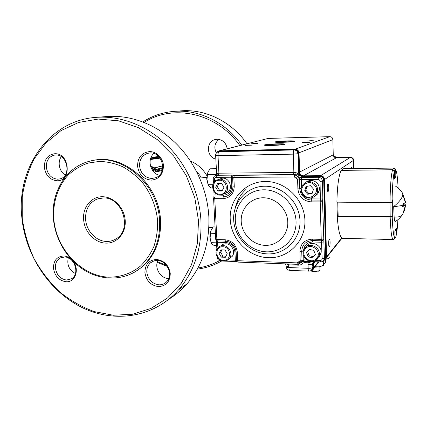 <?xml version="1.0" encoding="UTF-8"?>
<svg xmlns="http://www.w3.org/2000/svg" width="427" height="427" viewBox="0 0 427 427"><rect width="100%" height="100%" fill="white"/><g stroke="black" fill="none" stroke-linecap="round" stroke-linejoin="round"><path stroke-width="0.64" d="M212.977 184.261L207.97 184.283L207.01 179.447L207.458 174.595L215.843 174.376M215.838 174.899L215.72 174.515M207.997 171.98C207.218 173.981 206.887 176.468 207.01 179.447L208.12 184.854M207.97 184.283L208.755 185.969L211.194 187.939L212.657 187.939M216.297 168.708L210.191 168.788L208.13 171.681L207.458 174.595M216.532 242.83L211.066 242.68L210.116 237.951L210.564 233.249L215.389 233.361M210.564 233.249L211.21 230.046C210.362 232.208 209.999 234.845 210.116 237.951L211.087 242.792M211.066 242.68L211.952 244.105L214.205 245.546L216.676 245.621M211.21 230.046L213.228 226.902L215.059 226.94M210.223 239.2L209.806 237.006L210.372 233.131M209.806 237.006L210.089 237.118M207.196 181.374L206.716 178.908L207.148 175.454M206.716 178.908L206.988 178.966M162.185 170.41L157.579 171.659C156.207 171.681 154.441 171.072 152.274 169.845M150.656 166.647L153.314 168.041L152.647 168.852C154.499 170.213 156.026 170.923 157.221 170.997L162.404 169.604M153.314 168.041L156.762 169.22L157.152 169.903L152.647 168.852L152.023 169.658M68.277 257.887C66.761 264.873 69.142 270.088 75.419 273.536M153.853 153.49C146.749 159.346 150.347 173.405 159.378 175.241M157.926 260.561C154.11 267.74 160.467 278.484 168.585 278.553M61.301 156.736C57.213 162.02 59.321 171.665 65.256 174.985M97.292 117.27L106.158 116.592C129.877 114.532 155.593 123.915 175.246 142.709C194.808 161.593 207.335 189.15 208.84 216.558C209.748 243.331 202.473 265.759 187.015 283.843C181.774 289.805 175.897 294.801 169.386 298.836M46.324 167.293C47.589 174.558 51.395 178.529 57.736 179.201L60.122 178.854C71.656 176.218 67.535 154.11 55.611 155.012L54.037 155.188C48.726 156.8 46.159 160.835 46.324 167.293M57.069 180.76C49.996 180.002 45.753 175.566 44.339 167.464C44.275 159.314 47.728 154.739 54.688 153.747C69.702 152.765 72.099 181.395 57.069 180.76M146.819 272.196C147.982 279.53 152.012 283.736 158.903 284.814C161.902 284.921 164.448 283.944 166.535 281.873C173.634 275.34 167.176 260.385 157.307 260.518C154.707 260.449 152.439 261.217 150.507 262.824C147.865 265.188 146.632 268.311 146.819 272.196M158.39 286.592C150.699 285.38 146.199 280.688 144.902 272.506C145.073 264.361 148.97 260.011 156.597 259.461C164.352 260.63 168.911 265.354 170.272 273.648C169.946 281.831 165.986 286.149 158.39 286.592M139.528 165.922C140.734 173.586 144.86 177.776 151.9 178.486L155.914 177.648C167.587 173.41 162.703 151.996 150.213 152.941L147.545 153.352C142.132 155.375 139.464 159.565 139.528 165.922M151.355 180.13C143.499 179.329 138.898 174.654 137.553 166.098C137.713 157.494 141.684 152.658 149.471 151.601C156.421 151.371 163.039 158.022 163.466 165.719C163.151 174.381 159.116 179.185 151.355 180.13M55.414 268.097C56.642 275.063 60.367 279.05 66.585 280.059L71.72 278.682C80.121 273.819 74.533 256.803 64.562 256.99L60.052 258.063C56.706 260.176 55.158 263.523 55.414 268.097M73.214 261.377C79.854 269.586 75.067 282.69 65.95 281.74C59.006 280.608 54.853 276.157 53.487 268.386C53.444 260.651 56.844 256.515 63.682 255.981C66.212 256.099 68.582 257.049 70.781 258.826M198.534 220.86L197.37 243.636L191.477 264.793L181.299 283.213L167.517 297.977L150.977 308.438L132.605 314.235L113.358 315.249L94.17 311.587C81.674 306.97 70.071 300.32 59.358 291.641C49.361 281.975 40.912 270.942 34.005 258.548C28.123 245.6 24.2 232.117 22.241 218.106L22.225 197.231C24.179 183.519 28.193 170.683 34.277 158.732L46.009 142.933L61.024 130.587L78.691 122.442L98.194 119.069L118.546 120.825L138.658 127.78L157.382 139.682L173.597 155.951L186.321 175.694L194.797 197.765L198.534 220.86M92.856 160.531C123.254 152.962 159.132 183.829 160.509 220.268C161.246 240.054 155.081 255.661 142.026 267.094L134.569 272.164M200.941 220.545C201.923 248.13 194.509 271.198 178.694 289.752C154.222 317.576 114.66 323.506 82.08 307.541C49.447 291.497 25.631 255.677 21.873 217.781C16.194 169.033 48.139 121.054 95.376 117.414C119.661 115.306 146.066 124.988 166.284 144.379C186.407 163.867 199.334 192.299 200.941 220.545M159.586 220.668C160.328 240.513 154.152 256.168 141.065 267.628C125.789 280.299 103.889 281.334 86.024 271.161C68.16 260.924 55.382 240.396 53.418 218.987C50.701 192.577 65.977 167 89.627 161.23C120.387 151.905 158.198 183.13 159.586 220.668M53.807 219.254C56.359 249.181 81.237 275.906 108.613 277.171C120.179 277.331 131.222 273.568 140.318 266.202C145.965 260.683 150.491 254.108 153.896 246.475C156.549 238.394 157.793 229.875 157.632 220.919C156.357 207.437 151.302 194.344 143.157 183.461C137.232 176.687 130.55 171.179 123.104 166.936C115.397 163.541 107.567 161.689 99.614 161.385L88.143 163.066C80.863 165.607 74.351 169.466 68.603 174.648C57.928 185.958 52.612 202.345 53.807 219.254M219.483 260.689C212.683 264.382 205.504 266.811 197.941 267.969M166.407 265.3L157.446 261.735M144.15 122.416C173.084 103.553 217.167 112.974 239.835 145.575M215.806 159.09C206.508 157.205 205.825 141.737 215.005 139.581L217.188 139.245C222.83 139.656 226.161 142.837 227.169 148.793M216.329 152.871C213.73 147.502 214.626 143.002 219.019 139.383M241.735 145.095C225.595 121.978 198.347 109.002 173.298 111.442C162.191 112.493 152.049 115.984 142.874 121.914M180.013 110.929C204.57 108.538 231.231 121.204 246.998 143.755M157.232 262.413L167.203 266.379M197.301 269.154C205.873 268.033 213.975 265.327 221.608 261.036M153.656 167.528L154.884 167.886L162.756 165.868M150.443 165.911L154.601 167.838L162.751 165.751M106.569 241.442C109.942 241.522 113.054 240.689 115.898 238.949C132.77 229.881 122.645 196.884 103.195 197.936L96.689 199.212C88.928 203.017 85.235 209.78 85.608 219.494C86.345 230.97 96.208 241.367 106.569 241.442M102.363 196.74C113.534 196.65 124.385 207.816 125.207 220.401C126.195 232.987 117.035 243.571 105.971 243.128C94.933 243.038 84.434 231.957 83.639 219.734C82.39 207.511 91.17 196.479 102.363 196.74M220.69 245.989C222.067 244.527 223.78 243.806 225.84 243.822C231.728 243.716 235.885 251.834 232.24 256.339L229.331 258.586M227.212 253.702L224.997 249.982L220.935 249.859L219.094 253.435L221.303 257.139L225.36 257.278L227.212 253.702M221.939 249.891L220.663 252.373L219.094 253.435M220.663 252.373L222.857 256.051L221.303 257.139M225.942 256.157L222.857 256.051M224.714 193.698L227.682 192.326C233.323 188.318 229.529 177.723 222.59 178.134L218.902 179.228M223.94 187.272L222.061 191.034L217.951 191.034L215.71 187.293L217.573 183.525L221.688 183.509L223.94 187.272M217.951 191.034L219.553 190.367L222.398 190.367M219.553 190.367L217.327 186.647L215.71 187.293M217.327 186.647L218.87 183.519M315.174 195.876C317.021 194.861 318.291 193.351 318.985 191.344C319.839 188.366 319.263 185.66 317.25 183.226C313.685 179.874 309.927 179.516 305.978 182.148M306.058 186.54L310.472 185.692L313.525 189.14L312.142 193.431L307.728 194.264L304.697 190.826L306.058 186.54M312.324 192.871L308.785 193.543L307.728 194.264M306.97 186.364L305.769 190.127L308.785 193.543M305.769 190.127L304.697 190.826M308.177 256.867L312.575 257.823L315.388 254.572L313.781 250.355L309.372 249.411L306.581 252.672L308.177 256.867L309.217 255.73L313.567 256.675M306.751 246.032C311.438 239.883 322.791 245.616 320.96 253.28L319.279 256.782M309.217 255.73L307.632 251.562L306.581 252.672M307.632 251.562L309.458 249.427M318.857 270.937L314.053 271.705L310.808 270.985M319.946 269.885L319.06 270.83L313.845 271.423L310.845 270.98M325.732 262.514L324.958 263.342L323.367 263.731M324.696 263.48L323.372 263.966M314.934 266.79L319.204 266.838L323.41 265.397L323.292 260.918M322.764 265.706L319.204 266.838L314.587 267.211M325.662 259.317L327.685 258.821L330.018 257.481L329.911 253.286M328.267 258.559L325.598 259.392M402.949 194.493L405.618 202.211M402.88 213.762L405.447 205.387L402.816 205.371L402.09 206.823L402.069 204.197L405.426 202.793L402.73 194.104L402.944 193.719M405.447 205.387L402.09 206.823M403.974 203.626L405.65 204.96L403.029 204.944L403.035 205.371M405.65 204.96L403.745 212.304M403.632 203.748L403.029 204.944M402.885 214.002L403.04 213.724M395.648 186.215L395.381 186.049C398.444 187.912 400.884 190.373 402.698 193.442L401.722 191.926M402.074 205.52L393.683 206.759L394.148 217.081C394.436 219.932 394.783 221.437 395.178 221.592C397.959 219.948 400.248 217.791 402.047 215.128L402.928 213.964M402.8 194.226C402.645 197.589 399.603 201.709 393.678 206.588L393.683 206.759M394.548 238.463L394.644 237.94M394.996 237.871L394.03 239.382M394.858 231.551L395.034 237.828C395.471 237.786 395.893 236.836 396.299 234.983L396.315 228.45L394.89 231.514L395.034 237.828L393.678 239.494M391.959 202.019L392.061 202.281L390.006 202.681L337.074 202.147M391.842 216.959L338.168 216.382L337.383 216.046L338.163 216.382L390.187 217.017C391.404 217.151 392.077 217.012 392.205 216.606L391.842 216.959M337.095 209.294L337.373 215.993L338.109 216.153L392.205 216.606L392.061 202.281L392.723 200.236L392.071 202.259L392.216 216.596L392.888 216.249L392.728 200.274M398.092 187.987C397.622 177.685 396.832 171.691 395.728 169.989L395.872 176.687L394.345 178.737L394.367 171.675C393.075 176.986 392.312 187.053 392.071 201.875L390.006 202.414C390.251 186.22 391.1 175.353 392.546 169.813L393.603 168.083L343.762 168.67L343.127 168.889L342.022 170.293L392.573 169.738L394.318 171.553M395.696 169.951C395.263 169.524 394.831 170.058 394.399 171.553L394.383 178.337L395.834 176.394L395.696 169.951L394.671 168.371M392.071 201.875L392.76 199.82L392.925 216.585L392.226 216.953C392.755 230.26 393.678 237.22 394.996 237.828L394.852 231.253L396.347 228.039L396.331 234.834C397.009 231.514 397.537 226.465 397.911 219.686M396.144 235.629L396.331 234.834M394.996 237.828L393.368 239.531M393.246 239.531L393.192 239.536C391.735 238.923 390.726 231.418 390.161 217.028L337.538 216.297M390.161 217.028L392.226 216.953M392.643 216.585L392.925 216.585M392.066 201.896C392.312 187.01 393.07 176.858 394.351 171.435L392.546 169.813L341.114 170.378C338.659 175.785 337.255 186.375 336.903 202.147L390.006 202.414L390.187 217.017M395.728 169.989L395.151 168.708M392.216 216.959C392.557 225.621 393.107 231.882 393.875 235.741L394.548 238.442L393.192 239.536L342.513 238.357C340.015 237.727 338.253 230.404 337.234 216.382M330.098 242.216C330.028 240.31 329.809 239.285 329.441 239.141C328.918 239.51 328.657 241.1 328.651 243.908C328.726 245.813 328.945 246.838 329.308 246.977C329.836 246.603 330.098 245.013 330.098 242.216M328.731 187.154C328.646 185.046 328.4 183.904 327.995 183.733C327.493 184.058 327.242 185.564 327.247 188.248C327.333 190.357 327.578 191.493 327.984 191.659C328.486 191.328 328.737 189.828 328.731 187.154M351.704 168.58L351.288 167.197L350.871 168.59M311.16 140.675L306.981 141.038L313.888 140.814L311.16 140.675M306.901 142.132L302.588 142.511L309.682 142.287L306.901 142.132M255.357 143.456L250.927 143.851L257.791 143.595L255.357 143.456M249.507 144.999L244.922 145.41L251.973 145.143L249.507 144.999M294.352 141.38L287.206 141.182C281.521 141.369 277.651 141.684 275.607 142.122L275.399 142.196M246.016 189.396C240.748 194.189 237.247 200.087 235.517 207.095M284.708 144.395L277.272 144.145C271.284 144.337 267.163 144.673 264.911 145.164L264.623 145.271M271.871 145.447C266.811 145.543 264.265 145.41 264.228 145.047L264.612 144.876C266.934 144.374 271.177 144.022 277.342 143.824C283.021 143.718 285.54 143.888 284.9 144.331C282.866 144.86 278.521 145.228 271.871 145.447M282.38 142.33C277.518 142.431 275.052 142.319 274.993 141.994L275.324 141.849C277.433 141.396 281.414 141.075 287.264 140.883C292.687 140.771 295.126 140.915 294.582 141.31C292.735 141.78 288.668 142.122 282.38 142.33M337.106 157.648L335.878 157.189M336.252 157.456L334.907 156.426L334.09 156.858M334.928 156.415L336.07 157.296L337.485 157.638L336.748 157.793M215.875 175.374L216.729 175.241L217.813 173.186L216.654 173.698L216.356 174.915M301.563 186.796L301.339 179.57L318.067 179.463C319.247 179.575 319.914 180.215 320.063 181.4L320.367 200.092L311.304 200.055C304.483 199.35 300.635 195.582 299.754 188.761L299.444 179.004L301.051 179.575L301.136 177.408L298.873 177.189L297.576 179.137L297.886 188.899C298.895 196.73 303.314 201.058 311.15 201.875L320.218 201.918L321.227 239.36L312.233 239.141C304.504 239.739 300.394 243.838 299.893 251.45L300.197 260.822L301.435 262.103L302.033 260.651L301.734 251.279C302.177 244.655 305.759 241.084 312.484 240.577L321.462 240.796L322.139 258.629C322.054 259.76 321.435 260.363 320.282 260.438L315.847 260.283M297.865 174.862L299.455 175.283L297.502 173.148L295.009 172.401L218.902 173.197L218.016 155.62L293.264 154.142L293.867 172.433L293.472 174.584L297.865 174.862L297.502 173.148L298.553 172.903L298.163 153.629L298.553 172.903L299.455 175.283L297.688 176.223L294.678 174.798L234.359 175.342C233.249 175.529 232.662 176.196 232.603 177.333L233.019 186.092C232.688 192.694 229.416 196.313 223.204 196.938L215.011 196.916L215.128 192.839M303.629 261.249L303.496 259.862L302.033 260.651L300.197 260.822L296.989 262.877L237.748 260.716L237.348 252.245C236.275 244.836 232.16 240.673 225.008 239.75L216.879 239.542L214.77 198.646L222.969 198.672C230.11 197.963 233.868 193.81 234.258 186.215L233.847 177.44L294.288 176.965L297.576 179.137L299.444 179.004L298.873 177.189L297.688 176.223L295.794 177.68M217.946 247.745L217.274 240.903L225.392 241.116C231.61 241.922 235.192 245.541 236.126 251.983L236.521 260.438L237.284 261.788L238.261 262.119L237.748 260.716L235.304 260.16L227.906 259.894M286.026 263.897L288.593 264.799L298.42 265.172C300.176 265.199 301.601 264.564 302.695 263.262L304.125 262.621L308.209 262.77L312.265 261.602M307.99 261.452L308.139 268.3L288.919 267.553L288.508 263.993M216.009 175.31L216.654 173.698L215.624 155.503M294.288 176.965L294.678 174.798L295.19 174.536L295.009 172.401M162.623 168.451L157.152 169.903L157.579 171.659M151.19 168.073L152.647 168.862L151.185 168.062M156.762 169.22L162.714 167.656M158.705 156.522L152.93 157.333M190.485 161.059C197.455 164.043 202.964 168.985 207.004 175.887M201.272 177.13L196.479 171.286M150.886 157.841L158.785 156.602M153.565 167.48L150.448 165.932M159.212 157.061L150.704 158.326M154.601 167.838L154.884 167.886M150.48 159.047L159.73 157.68M160.093 158.155L150.363 159.522M223.844 261.036C226.214 261.068 228.119 260.155 229.55 258.308C233.222 253.755 229.021 245.541 223.07 245.642C220.919 245.626 219.147 246.4 217.749 247.964C213.537 252.4 217.562 261.11 223.764 261.062C226.161 261.094 228.087 260.176 229.55 258.308L232.24 256.339M222.803 246.758C231.253 246.683 231.941 261.014 223.486 260.358C215.123 260.379 214.375 246.203 222.803 246.758M227.682 192.326L220.487 195.086C213.105 195.443 209.609 183.962 216.009 180.301L219.74 179.196C226.748 178.785 230.591 189.508 224.896 193.559L220.535 195.075M220.167 194.28C228.739 194.653 228.029 179.863 219.462 180.253C210.917 179.991 211.685 194.616 220.167 194.28M303.213 195.224C300.886 192.294 300.48 189.161 301.99 185.83C305.839 180.696 310.328 180.226 315.446 184.405C317.485 186.871 318.067 189.609 317.202 192.62C315.526 198.496 307.125 200.023 303.229 195.235M314.518 185.179C308.406 177.803 297.171 187.891 303.72 194.749C309.719 202.131 321.12 192.155 314.518 185.179M304.857 247.959L303.378 250.702C300.608 258.527 312.345 265.37 317.501 258.874L319.231 255.303C321.077 247.553 309.596 241.741 304.857 247.959M316.001 260.187L317.528 258.847L319.231 255.303L320.96 253.28M316.583 258.436C311 265.38 299.354 255.325 305.385 248.818C310.888 241.783 322.721 251.898 316.583 258.436M402.784 193.943L402.698 193.442L402.88 193.762M394.148 217.081C397.793 217.29 400.425 216.638 402.047 215.128C404.001 212.166 405.132 208.926 405.431 205.403M394.852 231.365L396.315 228.45M337.058 202.302L337.095 209.251L337.063 202.307M337.816 202.152L338.163 216.382M392.888 216.249L392.157 216.793M337.378 215.987L337.1 209.299M393.603 168.083C395.114 168.185 395.375 169.263 394.383 171.312L394.345 178.331M353.209 160.563C352.99 158.716 351.944 157.712 350.076 157.563L336.343 157.803L303.501 175.828L320.597 175.689L350.076 157.563C351.944 157.718 352.985 158.716 353.209 160.563L353.364 168.558L353.209 160.563L324.536 179.505L326.538 256.91L341.707 238.004M323.997 260.022C325.353 259.472 326.047 258.458 326.084 256.985L324.077 179.553C323.815 177.456 322.631 176.308 320.533 176.116L303.432 176.26C300.912 176.025 299.492 174.643 299.162 172.102L298.558 152.962C298.281 150.87 297.117 149.738 295.057 149.573L219.2 151.243L216.873 152.476M216.393 174.771L216.057 175.273M310.787 270.686C312.377 270.264 313.204 269.229 313.269 267.58L313.162 263.913L313.808 261.66M315.398 261.714L313.61 263.833L313.637 268.369C313.13 270.088 311.956 270.969 310.114 271.012L310.002 271.006M295.057 149.573L295.132 149.156L329.783 136.667L268.215 138.401L219.307 150.843L295.132 149.156C297.422 149.338 298.719 150.592 299.023 152.919L299.626 172.054L333.241 154.83L332.884 139.634L298.558 152.962M313.269 267.58L313.717 267.499L318.409 261.82M215.704 175.422L216.153 174.611M320.533 176.116L320.597 175.689C322.929 175.903 324.242 177.173 324.536 179.505L324.077 179.553M326.084 256.985L326.538 256.91L326.495 257.561C326.18 259.077 325.267 260.027 323.751 260.411C325.257 260.027 326.175 259.077 326.495 257.561L341.979 238.197M215.688 175.428L216.542 173.997M299.162 172.102L299.626 172.054C299.925 174.36 301.216 175.62 303.501 175.828L303.432 176.26M336.343 157.803C334.501 157.654 333.466 156.661 333.241 154.83L333.241 154.82C333.471 156.656 334.506 157.648 336.348 157.803L350.076 157.563M314.758 261.692L313.701 262.936L314.272 261.676L313.61 263.833L313.162 263.913M216.19 153.272L218.122 151.094L219.307 150.843L219.2 151.243M268.225 138.401L219.056 150.854M332.884 139.634C332.654 137.793 331.619 136.8 329.783 136.667L329.788 136.667C331.624 136.8 332.66 137.788 332.884 139.634L333.247 154.825M216.548 173.976L216.329 174.856M350.364 157.568L337.458 157.643M353.732 160.349L353.887 168.553L353.727 160.387L353.214 160.723M350.663 157.414L350.642 157.408C352.494 157.558 353.524 158.55 353.732 160.381L353.727 160.387C353.508 158.556 352.467 157.563 350.62 157.414L337.506 157.643M265.311 181.486C245.141 181.518 229.091 199.473 230.222 219.403C231.071 239.333 248.551 257.107 268.332 257.705C288.113 258.607 305.663 241.362 304.91 220.492C304.456 199.622 285.471 181.139 265.311 181.486M267.585 253.905C250.003 253.408 234.412 237.588 233.676 219.846C232.683 202.104 247.003 186.199 264.895 186.22C282.77 185.969 299.551 202.345 299.978 220.828C300.672 239.312 285.167 254.663 267.585 253.905M263.955 189.796C280.32 189.599 295.644 204.592 296.055 221.501C296.706 238.415 282.551 252.496 266.432 251.823C250.318 251.391 235.987 236.868 235.32 220.578C234.418 204.293 247.575 189.737 263.955 189.796M263.245 197.776C275.773 197.69 287.44 209.155 287.782 222.067C288.31 234.983 277.545 245.829 265.162 245.36C252.779 245.082 241.703 233.895 241.207 221.346C240.534 208.792 250.708 197.674 263.245 197.776M216.073 177.354L216.617 175.278L218.362 175.262L214.994 175.732C213.81 176.49 213.222 177.595 213.233 179.041L214.423 179.212C214.471 178.091 215.021 177.472 216.073 177.354L231.37 177.232L231.786 185.969C231.503 191.584 228.723 194.664 223.433 195.208L214.06 194.979L213.868 191.269M217.813 173.186L218.902 173.197L218.362 175.262L231.888 175.139L231.37 177.232L233.847 177.44L234.359 175.342L231.888 175.139L293.472 174.584M219.099 151.58L294.048 149.941L217.898 151.836C216.398 152.551 215.64 153.741 215.619 155.417L218.016 155.62C217.983 153.346 218.341 151.996 219.099 151.58M301.136 177.408L302.658 176.57L319.77 176.436L318.409 177.274L301.136 177.408M320.063 181.4L322.39 181.133L323.714 180.258L325.7 256.648L324.419 258.234L322.54 201.619L322.833 197.973L322.39 181.133C322.091 178.78 320.762 177.488 318.409 177.274L318.067 179.463M308.027 264.612C310.344 264.639 311.859 264.372 312.564 263.817L312.868 267.259L312.564 263.817L313.242 261.639M303.602 250.046C304.451 244.986 307.499 242.301 312.729 242.002L321.696 242.232L323.986 241.863M306.837 259.968L303.848 259.867L303.73 256.211M216.243 240.486L216.484 241.906L217.663 242.258L225.771 242.477C231.066 243.166 234.108 246.246 234.903 251.722L235.304 260.16L235.821 261.559L237.204 261.735M214.546 181.544L214.423 179.212M322.833 197.973L310.066 198.133M298.772 172.738L298.772 172.791C299.071 175.097 300.368 176.362 302.658 176.57L319.77 176.436C322.102 176.65 323.42 177.92 323.714 180.258L323.714 180.258C323.436 177.915 322.129 176.639 319.791 176.426L319.818 176.436M322.892 261.233L324.376 258.906L324.419 258.234L322.139 258.629M325.7 256.563L325.657 257.316L324.162 259.637M300.752 262.546L301.409 262.109M299.503 263.737L300.763 262.541M313.279 261.639L312.761 263.582L313.204 261.639M312.233 239.141L312.729 242.002M299.893 251.45L303.266 251.108M304.323 261.26L303.848 259.867L303.496 259.862M301.051 179.575L301.339 179.57L301.713 177.397M297.886 188.899L301.126 188.633M311.15 201.875L311.459 198.24M222.969 198.672L223.433 195.208M234.258 186.215L231.786 185.969M237.348 252.245L234.903 251.722M225.008 239.75L225.771 242.477M322.54 201.619L320.367 200.092L320.218 201.918L322.54 201.619M320.714 261.842L320.282 260.438M321.462 240.796C322.636 240.716 323.324 240.113 323.527 238.997L321.227 239.36L321.462 240.796M215.011 196.916L213.644 197.872L213.58 198.416L214.77 198.646L215.011 196.916M215.699 239.301L215.987 240.161L217.274 240.903L216.879 239.542L215.694 239.2L213.585 198.496M217.268 257.161L217.61 257.668M220.972 260.95L220.316 260.08M235.971 261.505L220.818 261.004C218.784 260.742 217.61 259.573 217.29 257.502M298.425 262.237L300.352 262.984M296.989 262.877L297.373 264.324L238.261 262.119M311.182 270.435L312.585 268.38L312.671 267.494C311.966 268.06 310.456 268.332 308.139 268.3C308.219 270.067 308.454 271.012 308.844 271.14C310.728 271.092 311.977 270.174 312.585 268.38L311.817 269.848M312.868 267.259L312.783 268.14L312.868 267.259M218.523 151.644L294.294 149.856C296.562 150.042 297.859 151.302 298.163 153.629L298.163 153.592M297.945 153.715C297.64 151.382 296.343 150.128 294.048 149.941C293.504 150.373 293.242 151.777 293.264 154.142L297.945 153.715M286.09 265.941L286.111 266.576C285.994 267.099 286.928 267.425 288.919 267.553C289.01 269.298 289.271 270.238 289.709 270.366L308.844 271.14M288.887 266.635C286.896 266.512 285.962 266.192 286.079 265.669L285.471 263.875M298.42 265.172L298.313 264.238M302.695 263.262L300.848 262.466M304.125 262.621L303.896 261.308M312.868 267.158L312.761 263.486M302.711 176.57L302.684 176.564C300.394 176.351 299.097 175.086 298.788 172.78L298.179 153.624C297.886 151.291 296.589 150.037 294.294 149.856L294.31 149.861M323.714 180.21L325.71 256.638L325.657 257.316L324.376 258.906C323.869 260.833 322.615 261.831 320.618 261.9L303.613 261.308L301.798 261.879L300.304 263.021L297.373 264.324M215.843 175.091L216.382 170.421M206.721 177.6L199.206 176.954M212.822 227.404L208.851 227.698M54.037 155.188L54.752 155.076M150.507 262.824L153.757 261.004M147.545 153.352L149.194 153.015M60.052 258.063L61.824 257.321M187.015 283.843L178.694 289.752M142.026 267.094L141.065 267.628M158.689 156.512L154.574 157.003M216.356 139.309L215.005 139.581M96.689 199.212L99.87 198.251M301.99 185.83C300.464 189.172 300.864 192.31 303.197 195.246C307.088 200.039 315.505 198.507 317.202 192.62L318.985 191.344M318.302 271.225L319.06 270.83M319.86 266.715L319.956 270.232M325.646 259.381L325.737 262.818M324.21 263.737L324.958 263.342M321.777 266.197L322.422 265.856M342.321 169.487L341.584 170.373M319.006 261.842L313.637 268.369C313.119 270.094 311.94 270.98 310.093 271.022M267.793 138.449L329.783 136.667M218.122 151.094L216.163 153.32M214.06 195.048L213.815 197.439M213.238 179.1L213.447 183.135M216.489 242.013L216.863 249.261M286.122 266.848C286.442 268.93 287.638 270.104 289.709 270.366M216.548 173.65L216.537 174.099M300.816 262.498L300.314 263.005M218.891 151.548L219.441 151.494"/></g></svg>
